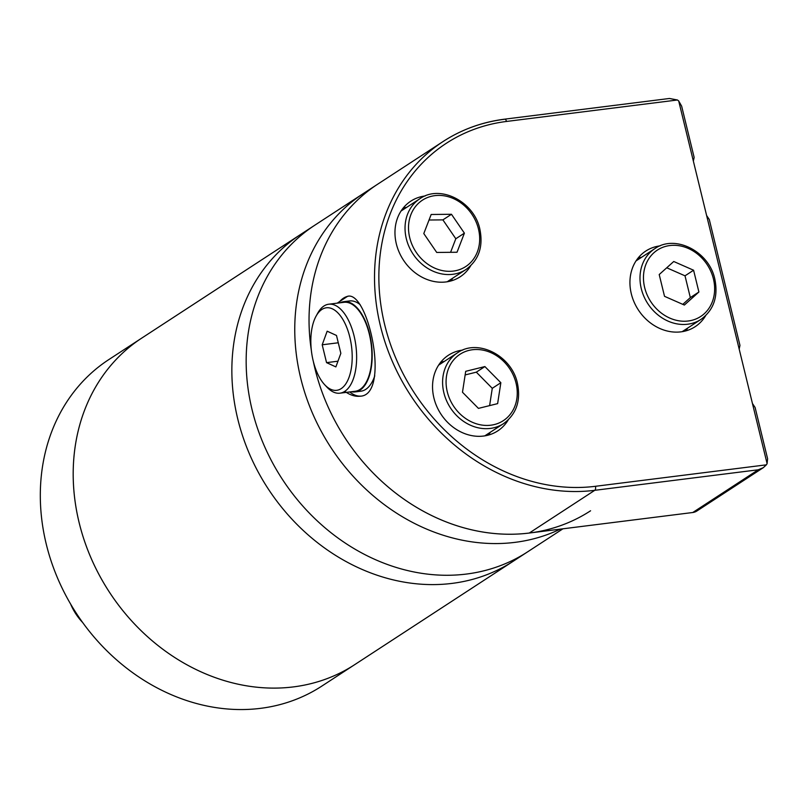 <?xml version="1.0" encoding="UTF-8"?>
<svg xmlns="http://www.w3.org/2000/svg" width="808" height="808" viewBox="0 0 808 808"><rect width="100%" height="100%" fill="white"/><g stroke="black" fill="none" stroke-linecap="round" stroke-linejoin="round"><path stroke-width="1.21" d="M70.629 604.071A51.985 44.228 56.9 0 0 82.679 622.534M692.769 512.504A12.999 11.059 56.9 0 0 696.85 511.02L763.348 467.64L758.237 469.791L692.769 512.504L529.301 533.028L594.769 490.315A3.252 1.576 -97.2 0 0 595.445 486.295A191.678 163.095 56.9 0 1 384.699 324.755A191.678 163.095 56.9 0 1 506.505 121.453A3.252 1.576 -97.2 0 0 504.677 119.16A3.252 1.576 -97.2 0 0 504.323 119.291A194.93 165.862 56.9 0 0 443.047 141.552A194.93 165.862 56.9 0 0 392.526 361.832A194.93 165.862 56.9 0 0 594.769 490.315L758.237 469.791M562.944 528.806L527.685 551.803A194.93 165.862 56.9 0 1 282.275 479.164A194.93 165.862 56.9 0 1 314.686 225.291A194.93 165.862 56.9 0 0 282.275 479.164A194.93 165.862 56.9 0 0 527.685 551.803L513.393 561.126A194.93 165.862 56.9 0 1 267.973 488.497A194.93 165.862 56.9 0 1 300.384 234.613A194.93 165.862 56.9 0 0 267.973 488.497A194.93 165.862 56.9 0 0 513.393 561.126L321.847 686.083A194.93 165.862 -123.1 0 1 46.248 544.067A194.93 165.862 -123.1 0 1 108.848 359.57L141.723 338.118A194.93 165.862 56.9 0 0 109.312 592.001A194.93 165.862 56.9 0 0 354.722 664.641A194.93 165.862 -123.1 0 1 79.123 522.614A194.93 165.862 -123.1 0 1 141.723 338.118L377.578 184.254A194.93 165.862 56.9 0 0 311.363 350.48A194.93 165.862 56.9 0 1 377.578 184.254L443.047 141.552C461.61 129.502 482.154 122.038 504.677 119.16L669.448 98.475L677.427 99.99L506.505 121.453M590.587 510.777A194.93 165.862 56.9 0 1 313.332 361.429A194.93 165.862 56.9 0 0 529.301 533.028M677.427 99.99A12.999 11.059 56.9 0 1 678.7 100.96L681.649 106.161L694.143 157.419L693.355 161.085L706.616 215.504L709.283 219.503L739.966 345.4L739.179 349.066L752.44 403.485L755.106 407.484L767.6 458.742L767.095 463.61A12.999 11.059 56.9 0 1 766.368 464.832L763.348 467.64M344.764 391.345C350.137 395.152 355.257 396.768 360.136 396.203C390.618 395.455 368.478 290.456 347.581 296.294L337.209 303.151M425.159 195.97A45.157 38.42 56.9 0 0 410.848 201.131A45.157 38.42 56.9 0 0 403.333 259.954A45.157 38.42 56.9 0 0 460.196 276.78A45.157 38.42 56.9 0 0 470.69 265.761M462.731 350.076A45.157 38.42 56.9 0 0 448.41 355.247A45.157 38.42 56.9 0 0 440.905 414.06A45.157 38.42 56.9 0 0 497.758 430.886A45.157 38.42 56.9 0 0 508.262 419.867M660.116 245.874A45.157 38.42 56.9 0 0 645.804 251.046A45.157 38.42 56.9 0 0 638.3 309.858A45.157 38.42 56.9 0 0 695.153 326.695A45.157 38.42 56.9 0 0 705.647 315.675M641.643 257.257A45.157 38.42 56.9 0 0 638.118 258.015M685.679 330.916A45.157 38.42 56.9 0 0 687.79 327.998M693.587 270.226L698.9 292.001L684.366 305.05L664.519 296.324L659.207 274.538L673.741 261.499L693.587 270.226L685.012 275.821L666.741 267.781M444.249 361.459A45.157 38.42 56.9 0 0 440.734 362.206M488.295 435.118A45.157 38.42 56.9 0 0 490.406 432.199M484.891 366.569L500.849 382.719L497.627 403.626L478.437 408.383L462.479 392.234L465.701 371.316L484.891 366.569L476.316 372.165L465.145 374.932M406.687 207.343A45.157 38.42 56.9 0 0 403.162 208.1M450.723 281.002A45.157 38.42 56.9 0 0 452.834 278.093M464.398 233.159L457.025 252.248L436.724 252.45L423.796 233.562L431.169 214.484L451.47 214.282L464.398 233.159L455.813 238.754L442.895 219.877L451.47 214.282M682.79 304.364L690.325 297.596L698.9 292.001M690.325 297.596L685.012 275.821M450.581 252.308L455.813 238.754M442.895 219.877L429.038 220.008M489.608 405.616L492.274 388.315L500.849 382.719M492.274 388.315L476.316 372.165M338.562 302.98A50.359 24.442 82.8 0 1 348.177 296.233M360.782 396.112A50.359 24.442 82.8 0 1 349.743 391.951M340.279 302.768A45.48 22.079 82.8 0 1 343.895 301.657L349.531 300.95A45.48 22.079 82.8 0 1 360.227 304.737M374.761 375.841A45.48 22.079 82.8 0 1 360.863 391.203L355.227 391.91A45.48 22.079 82.8 0 1 351.45 391.739M313.221 360.984A41.582 20.18 82.8 0 1 316.09 316.13A41.582 20.18 82.8 0 1 343.158 319.958A41.582 20.18 82.8 0 1 349.995 374.356A41.582 20.18 82.8 0 1 324.715 384.77A41.582 20.18 82.8 0 1 313.221 360.984M326.553 362.641L335.875 366.903L340.845 353.318L336.492 335.461L327.169 331.199L322.2 344.794L326.553 362.641L337.956 361.206M316.09 316.13L317.706 313.201A44.834 21.755 82.8 0 1 328.755 304.212A44.834 21.755 82.8 0 1 355.924 345.986A44.834 21.755 82.8 0 1 339.926 393.183A44.834 21.755 82.8 0 1 326.998 387.204L324.715 384.77M328.755 304.212L343.976 302.303A44.834 21.755 82.8 0 1 371.145 344.077A44.834 21.755 82.8 0 1 355.146 391.274L339.926 393.183M343.895 301.657A45.48 22.079 82.8 0 1 371.458 344.036A45.48 22.079 82.8 0 1 355.227 391.91M338.269 342.774L322.2 344.794M363.287 193.587A194.93 165.862 56.9 0 0 325.169 438.249A194.93 165.862 56.9 0 0 560.217 529.149A194.93 165.862 56.9 0 1 325.169 438.249A194.93 165.862 56.9 0 1 363.287 193.587M752.44 403.485L767.095 463.61M706.616 215.504L739.179 349.066M678.7 100.96L693.355 161.085M766.368 464.832L595.445 486.295M654.834 248.652A42.238 35.936 56.9 0 0 647.814 303.656A42.238 35.936 56.9 0 0 700.98 319.392C713.747 310.019 718.362 296.587 714.817 279.083C709.161 251.52 675.165 234.037 654.834 248.652L636.007 260.923M713.434 278.952A39.632 33.724 56.9 0 0 653.894 252.763A39.632 33.724 56.9 0 0 669.822 318.099A39.632 33.724 56.9 0 0 713.434 278.952M457.449 352.844A42.238 35.936 56.9 0 0 450.42 407.858A42.238 35.936 56.9 0 0 503.596 423.594C516.362 414.221 520.968 400.788 517.433 383.285C511.777 355.722 477.781 338.239 457.449 352.844L438.623 365.125M516.049 383.154A39.632 33.724 56.9 0 0 456.51 356.964A39.632 33.724 56.9 0 0 472.438 422.301A39.632 33.724 56.9 0 0 516.049 383.154M419.877 198.738A42.238 35.936 56.9 0 0 412.858 253.742A42.238 35.936 56.9 0 0 466.024 269.478C478.791 260.115 483.396 246.672 479.861 229.179C474.205 201.606 440.209 184.123 419.877 198.738L401.051 211.019M478.477 229.048A39.632 33.724 56.9 0 0 418.938 202.858A39.632 33.724 56.9 0 0 434.866 268.185A39.632 33.724 56.9 0 0 478.477 229.048M682.164 331.674L700.98 319.392M484.77 435.876L503.596 423.594M447.208 281.76L466.024 269.478"/></g></svg>
